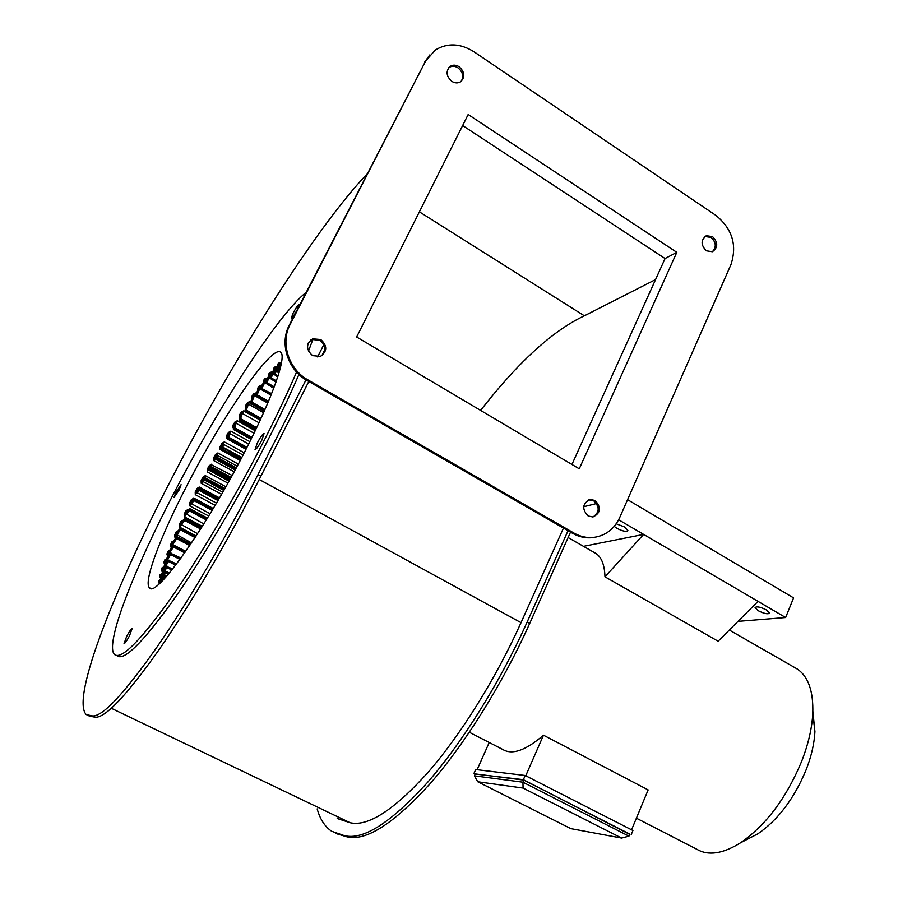 <?xml version="1.0" encoding="UTF-8"?>
<svg xmlns="http://www.w3.org/2000/svg" width="898" height="898" viewBox="0 0 898 898"><rect width="100%" height="100%" fill="white"/><g stroke="black" fill="none" stroke-linecap="round" stroke-linejoin="round"><path stroke-width="1.35" d="M766.499 609.966L769.631 613.053C768.093 614.501 764.288 613.727 758.238 610.719L755.083 607.62C756.61 606.161 760.415 606.947 766.499 609.966M614.21 526.385L616.892 528.305C622.842 531.324 626.501 532.054 627.87 530.494L624.132 526.767L616.208 523.803M297.631 308.934L299.247 304.321C298.147 304.669 296.127 307.554 293.175 312.998L291.289 318.139C292.288 317.903 294.218 315.187 297.103 309.967M178.949 490.252L181.082 484.673L176.064 491.992L173.931 497.582L178.949 490.252M261.801 440.188L264.068 433.566C262.811 433.756 260.566 436.866 257.333 442.894L255.054 449.539C256.3 449.359 258.545 446.239 261.801 440.188M129.492 635.806L132.118 628.611C131.209 628.712 129.402 631.294 126.685 636.368L124.059 643.585C124.957 643.484 126.764 640.891 129.492 635.806M160.899 578.559L160.518 576.426L166.242 566.93L166.804 567.502L160.54 578.379L159.586 576.628L160.518 576.426L161.011 574.495L160.08 574.686L161.292 574.125M162.639 572.093L162.336 569.803L167.926 560.846L168.454 561.463L162.246 571.891L161.416 569.972L162.336 569.803L163.021 567.581L162.1 567.738L163.458 567.02M165.041 564.719L164.772 562.271L170.182 553.92L170.676 554.594L164.581 564.483L163.874 562.395L164.772 562.271L165.636 559.791L164.749 559.903L165.95 559.443M168.072 556.524L167.803 553.931L172.977 546.265L173.437 546.972L167.511 556.232L166.916 554.01L167.803 553.931L168.835 551.215L167.971 551.293L169.632 550.283M171.675 547.6L171.002 547.252L171.372 544.873L176.277 537.936L176.704 538.688L171.002 547.252L170.519 544.906L171.372 544.873L172.573 541.954L171.731 541.977L173.583 540.843M175.862 538.07L175.009 537.633L175.458 535.186L180.038 529.045L180.442 529.831L175.009 537.633L174.627 535.174L175.458 535.186L176.805 532.099L175.986 532.076L177.995 530.819L177.119 531.885L180.397 528.226L195.573 536.802M180.588 528.035L179.499 527.463L180.004 524.982L184.225 519.673L184.595 520.481L179.499 527.463L179.196 524.915L180.004 524.982L181.486 521.749L180.689 521.682L182.765 520.335L182.002 521.39M202.308 526.329L184.404 516.844L185.516 513.589L188.793 509.907L189.141 510.749L184.404 516.844L184.18 514.228L184.954 514.352L186.559 511.007L185.796 510.883L187.929 509.48L186.739 511.029L189.265 508.975M208.718 516.013L189.691 505.888L190.803 502.723L193.699 499.849L194.024 500.702L189.691 505.888L189.534 503.217L190.286 503.385L191.981 499.973L191.252 499.782L193.44 498.334L192.105 500.107L194.26 498.817M195.203 491.969L197.01 488.49L199.244 487.019L195.921 492.194L198.896 489.578L199.199 490.454L195.304 494.675L195.203 491.969L195.921 492.194L195.304 494.675L215.15 505.316M221.582 494.304L201.186 483.315L201.141 480.598L203.015 477.096L205.294 475.614L201.837 480.879L205.597 478.028L224.915 488.456L205.653 478.05M227.935 483.102L207.303 471.91L207.292 469.183L209.223 465.692L211.535 464.221L207.954 469.519L209.952 468.79L210.233 469.676L208.594 470.058L229.024 481.148M234.165 471.776L213.589 460.539L213.612 457.834L215.576 454.377L217.9 452.94L214.229 458.227L215.722 458.451L215.991 459.338L214.813 458.889L235.13 469.98M240.226 460.427L219.988 449.326L220.032 446.654L222.019 443.264L224.354 441.872L220.616 447.103L221.739 449.079L240.956 459.046M227.463 438.898L226.453 438.336L226.498 435.721L228.496 432.421L230.831 431.107L227.059 436.226L227.497 438.954L246.209 448.877M233.435 427.964L232.975 425.136L234.95 421.97L237.285 420.735L233.502 425.697L233.648 429.626L251.204 438.909M239.598 417.604L239.384 414.999L241.338 411.991L243.65 410.857L239.878 415.606L239.485 420.455L255.919 429.222M245.771 407.815L245.682 405.391L247.579 402.562L249.869 401.552L246.153 406.053L245.21 411.789L260.285 419.905M251.844 398.633L251.81 396.422L253.64 393.807L255.896 392.931L252.248 397.129L250.419 403.045L264.293 411.06M257.748 390.136L257.704 388.172L259.455 385.792L261.655 385.062L258.119 388.924L255.762 395.603L267.885 402.764M263.383 382.469L263.305 380.718L264.966 378.597L267.11 378.047L263.698 381.515L261.037 389.384M268.693 375.712L268.569 374.152L270.107 372.333L272.195 371.952L268.94 374.994L265.584 383.255M273.609 369.92L273.441 368.562L274.844 367.046L276.842 366.867L273.778 369.437L269.916 378.204M312.583 355.63L320.451 356.371C327.377 351.41 327.478 345.797 320.754 339.523L312.672 338.838C305.915 343.867 305.881 349.468 312.583 355.63M321.776 355.72C326.412 350.265 325.772 345.09 319.845 340.196L311.786 339.511L310.405 340.23M706.288 250.789L712.35 251.743C718.097 247.612 718.175 242.583 712.574 236.657L706.412 235.725C700.732 239.901 700.687 244.918 706.288 250.789M712.35 251.743C716.604 247.107 716.189 242.337 711.104 237.431L704.941 236.5L706.412 235.725M451.773 81.336C454.848 83.222 457.767 83.391 460.517 81.841C465.299 77.138 464.85 72.109 459.17 66.766C456.038 64.824 453.086 64.667 450.291 66.295C445.61 71.043 446.104 76.049 451.773 81.336M461.112 81.437C463.952 76.555 462.941 72.042 458.059 67.889C454.938 65.958 451.986 65.801 449.191 67.417L448.596 67.855M588.156 515.991L592.949 516.99C600.829 512.994 601.537 507.482 595.071 500.467L590.132 499.468C582.353 503.554 581.691 509.054 588.156 515.991M592.961 516.99C599.617 512.32 599.864 506.921 593.735 500.815L588.751 499.827M812.858 711.351L814.924 731.612C814.34 743.421 811.433 756.071 806.224 769.575C794.292 798.401 778.196 819.795 757.946 833.782L746.687 839.608M636.401 818.19L696.837 849.261C708.253 856.007 722.834 853.852 740.581 842.773C766.05 825.139 786.424 797.974 801.678 761.28C808.323 744.128 812.028 728.132 812.791 713.315C813.476 691.348 808.323 676.609 797.345 669.066L794.483 667.427M306.196 292.299C278.144 314.547 218.73 406.558 173.83 493.339C133.308 571.005 104.37 645.022 114.562 654.552C121.196 659.862 139.482 641.756 169.453 600.234C198.671 558.848 235.781 496.257 265.381 438.033C277.516 414.135 287.899 392.145 296.565 372.064M117.144 655.821C123.868 661.175 142.232 643.125 172.248 601.66C201.511 560.33 238.621 497.795 268.176 439.582C280.12 416.043 290.368 394.334 298.922 374.455M89.093 716.076L95.401 717.244C105.571 717.76 126.876 695.131 159.305 649.355C190.915 603.86 229.63 538.003 260.914 476.165L258.018 474.571C226.689 536.443 187.963 602.356 156.398 647.907C124.014 693.75 102.787 716.436 92.718 715.964L86.264 714.651C70.437 698.262 116.201 584.531 175.424 471.371C236.769 353.486 316.848 226.363 366.979 174.133M278.077 365.16L277.841 364.016L278.156 364.914L273.89 374.073L277.707 376.992M277.841 364.016L279.098 362.837L281.007 362.871L278.156 364.914M245.67 449.943C272.79 397.039 286.731 356.629 280.782 352.353C272.476 343.362 222.85 415.516 187.031 485.358C160.619 536.128 143.051 582.173 149.472 587.775C155.399 598.831 206.753 526.89 245.67 449.943M469.34 732.274L502.745 749.46C512.163 755.229 525.745 750.47 543.47 735.193L648.143 789.903L631.563 829.819M758.047 601.379L643.63 534.4L604.971 576.808L718.108 641.228L758.047 601.379L785.638 617.532L793.574 597.877L627.567 499.67M583.655 506.764L596.586 503.509M594.072 552.416L596.227 553.651C601.682 557.512 604.59 565.235 604.971 576.808M159.35 583.689L158.418 582.297L159.373 582.061L165.153 572.116L165.76 572.632L159.619 583.442M158.418 582.297L158.699 580.669L159.777 580.276M629.678 834.365L523.366 779.689L475.177 774.042M523.86 780.104L475.233 773.919L474.369 775.861L522.939 782.203L523.86 780.104L629.801 834.085L628.937 836.15L522.939 782.203L523.074 788.074L477.758 781.765L570.87 828.652L621.596 838.07L523.074 788.074M335.998 833.569L346.695 836.768C365.654 841.639 393.391 824.027 429.895 783.932C465.041 743.847 503.037 682.996 529.697 623.425L570.533 532.121M308.474 351.185L312.987 339.118M258.018 474.571L305.994 379.854M317.589 356.944L323.875 344.54M317.174 808.918C320.025 819.223 324.863 826.676 331.688 831.29L344.293 835.623C363.174 840.461 390.855 822.804 427.325 782.652C462.436 742.523 500.444 681.616 527.148 622.022L568.041 530.696M563.473 528.058L521.02 622.662C496.078 678.181 460.753 734.845 427.998 772.437C393.953 810.108 368 826.878 350.119 822.736L337.188 818.505M260.914 476.165L308.8 381.493M321.866 355.642L324.885 349.681M346.695 836.768L344.293 835.623M95.401 717.244L92.718 715.964M350.119 822.736L111.363 708.32M307.812 344.383L308.351 342.924M595.98 537.071L592.579 537.655C585.687 538.385 579.064 536.959 572.7 533.378L574.002 533.086C580.377 536.678 587.011 538.115 593.915 537.374C605.69 535.623 614.277 529.057 619.654 517.663L730.95 264.607C737.303 245.221 732.285 228.81 715.874 215.385L473.964 51.77C460.36 43.284 447.496 42.689 435.35 49.996L425.596 61.098L290.099 324.537C280.154 342.789 288.752 369.392 307.913 379.876L574.002 533.086M307.913 379.876L307.026 380.471L572.7 533.378M307.026 380.471C287.899 370.01 279.323 343.463 289.246 325.244L290.099 324.537M425.596 61.098L289.246 325.244M424.541 62.243L429.727 54.991M676.811 252.338L468.172 114.517L356.652 336.997L579.255 468.812L676.811 252.338L665.07 258.545L462.65 125.54M571.936 464.479L665.07 258.545M480.61 410.397C518.225 362.119 552.82 330.599 584.362 315.815L419.388 211.849M584.362 315.815L655.562 279.57M477.107 769.709L489.219 742.5M525.745 775.771L543.47 735.193M631.204 834.635L632.922 830.515L525.195 775.49L475.682 769.541L473.953 773.425M523.366 779.689L525.195 775.49M621.596 838.07L628.937 836.15M474.369 775.861L477.758 781.765M278.066 365.172L274.148 374.949M279.098 362.837L278.717 364.992L279.48 365.205L274.968 374.006L278.088 375.791M276.124 381.661L269.972 378.024L275.967 382.133M273.441 368.562L273.778 369.437M274.844 367.046L274.507 369.168L275.304 369.314L271.106 377.811L276.416 380.842M273.946 387.667L265.999 382.503L265.617 382.952L273.733 388.217M268.569 374.152L268.94 374.994M270.107 372.333L269.838 374.387L270.657 374.488L266.818 382.593L274.26 386.836M263.428 382.357L260.88 388.778L261.273 389.575L271.039 395.12M263.563 382.032L263.305 380.718M260.891 388.767L261.296 388.25L261.688 389.059L261.172 389.519M264.966 378.597L265.348 379.416L261.296 388.25L271.623 393.672M268.165 402.091L256.267 394.828L255.829 395.412L256.244 396.186L257.12 394.817L268.513 401.271M257.984 389.496L257.704 388.172M259.455 385.792L259.859 386.555L256.267 394.828L257.12 394.817L260.162 387.678L261.105 388.217M252.181 397.601L250.486 402.832L250.935 403.539L251.822 402.113L264.966 409.522M251.889 398.476L251.81 396.422M250.497 402.82L250.957 402.169L264.607 410.33M253.64 393.807L254.078 394.525L250.957 402.169L251.822 402.113L254.448 395.547L267.75 403.079M246.074 406.715L244.929 410.914L245.412 411.565L246.299 410.094L261.004 418.345M245.839 407.535L245.682 405.391M244.952 410.891L245.423 410.195L260.644 419.142M247.579 402.562L248.039 403.247L245.423 410.195L246.299 410.094L248.477 404.156L263.585 412.653M239.946 415.841L239.721 420.185L240.608 418.681L256.671 427.65M239.721 416.93L239.384 414.999M239.227 419.568L239.721 418.816L256.3 428.413M241.338 411.991L241.82 412.609L239.721 418.816L240.608 418.681L242.314 413.417L258.972 422.734M251.62 438.078L233.884 427.953L233.39 428.739L233.918 429.311L234.782 427.785L251.979 437.337M233.525 426.831L232.93 427.695L232.975 425.136M234.95 421.97L235.467 422.543L233.884 427.953L234.782 427.785L236.028 423.239L253.988 433.229M246.647 448.023L227.991 437.517L227.497 438.336L228.058 438.853L228.9 437.326L246.995 447.327M227.284 437.158L226.453 438.336L227.059 436.226L226.498 435.721M228.496 432.421L229.046 432.948L227.991 437.517L228.9 437.326L229.675 433.521L248.656 444.027M241.405 458.182L222.087 447.429L221.593 448.27L222.188 448.731L222.985 447.204L241.753 457.52M221.054 447.855L219.988 449.326L220.616 447.103L220.032 446.654M222.019 443.264L222.592 443.724L222.087 447.429L222.985 447.204L223.288 444.184L243.032 455.05M235.961 468.442L216.216 457.587L215.722 458.451L235.489 469.317M214.543 458.002L214.813 458.889L213.589 460.539L214.229 458.227L213.612 457.834M215.576 454.377L216.216 457.587L217.125 457.351L236.297 467.836M208.325 469.183L207.303 471.91L207.954 469.519L207.292 469.183M230.359 478.735L211.097 468.262L210.615 469.138L209.952 468.79L211.333 467.667L230.663 478.174M209.223 465.692L210.682 466.264L211.097 468.262L209.795 466.511M223.793 490.443L204.621 480.082L201.186 483.315L201.837 480.879L201.141 480.598M203.015 477.096L204.733 477.579M218.843 499.041L200.063 488.95L198.896 489.578L200.232 488.445L219.101 498.592L199.906 488.366M197.01 488.49L199.704 488.4M207.258 518.393L189.972 509.2L188.793 509.907L189.197 509.076L190.073 508.807L207.449 518.079M201.579 527.496L184.595 518.864L184.225 519.673L201.096 528.249M181.733 521.659L185.482 518.595L201.758 527.205M196.033 536.106L181.284 528.002L180.375 528.271L180.442 529.831L195.091 537.543M180.532 528.08L196.191 535.859M190.702 544.132L176.569 537.217L176.277 537.936L190.264 544.783M173.393 541.079L177.467 536.937L190.836 543.941M185.628 551.518L173.235 545.591L172.977 546.265L185.213 552.113M169.34 550.676L174.133 545.311L185.74 551.361M180.88 558.163L170.396 553.303L170.182 553.92L180.498 558.691M165.928 559.488L170.889 553.078M176.536 564.023L168.094 560.296L167.926 560.846L176.176 564.483M163.021 567.581L168.296 560.105M172.641 569.018L166.355 566.458L172.337 569.399M161.011 574.495L166.467 566.324M169.307 573.104L165.221 571.712L169.06 573.407M159.417 583.621L159.653 580.445L158.699 580.669M159.653 580.445L165.266 571.644L166.108 571.454M161.864 581.309L164.704 576.314L165.344 576.785L164.065 579.042M165.883 577.055L165.67 575.708L166.635 576.213L164.716 576L166.422 576.449M738.021 621.36L785.638 617.532M583.487 546.343L643.63 534.4L618.632 519.774M161.281 581.635L160.057 580.793M162.448 576.101L161.225 575.18M164.289 569.601L163.032 568.602M166.77 562.215L165.457 561.127M169.857 554.032L168.476 552.842M173.684 545.243L172.023 543.851M191.521 542.92L176.087 534.254M197.594 533.704L180.599 524.129M203.812 523.938L185.516 513.589M210.121 513.712L191.128 503.576L190.803 502.723M219.494 497.907L199.244 487.019L198.593 488.602M216.463 503.105L196.707 492.508L196.404 491.644M225.881 486.75L205.294 475.614L204.766 477.601M224.635 488.961L205.485 478.612L205.698 478.062M232.155 475.457L211.277 464.681L210.682 466.264L231.1 477.377M238.284 464.109L217.9 452.94L217.541 453.602L217.125 457.351L215.991 459.338L235.209 469.845M244.2 452.805L224.354 441.872L223.288 444.184L222.39 444.398M249.846 441.648L230.831 431.107L229.675 433.521L228.777 433.712M255.2 430.726L237.285 420.735L236.028 423.239L235.141 423.396M244.997 411.61L243.65 410.857L242.314 413.417L241.439 413.551M250.744 402.046L249.869 401.552L248.477 404.156L247.601 404.257M256.592 393.324L255.896 392.931L254.448 395.547L253.584 395.603M262.227 385.388L261.655 385.062L260.162 387.678L259.32 387.689M267.582 378.316L265.864 380.056L261.688 389.059L271.286 394.503M272.599 372.187L270.657 374.488L271.376 374.893M265.898 383.738L269.838 374.387M277.19 367.069L275.304 369.314L275.955 369.695M270.231 378.866L274.507 369.168M237.162 466.197L216.946 455.129L216.048 455.365M266.403 381.089L264.753 380.584M280.097 365.553L279.48 365.205L281.332 363.05M159.586 576.628L160.08 574.686M163.874 562.395L164.749 559.903M170.519 544.906L171.731 541.977M179.196 524.915L180.689 521.682M192.924 499.557L193.44 498.334L194.294 498.794M189.534 503.217L191.252 499.782M187.57 510.322L188.356 509.694M184.18 514.228L185.796 510.883M174.627 535.174L175.986 532.076M166.916 554.01L167.971 551.293M161.416 569.972L162.1 567.738M529.697 623.425L527.148 622.022M521.02 622.662L259.23 479.487M280.569 367.046L278.346 371.233L279.312 371.783M277.594 372.053L277.302 371.211L281.22 364.161M279.087 372.558L277.639 372.075L278.997 372.861M278.986 372.883L277.336 371.155M277.909 371.884L278.346 371.233L277.605 370.953L277.909 371.884M277.841 376.599L274.204 373.793L278.717 364.992M267.862 402.82L256.211 396.231M264.237 411.194L250.845 403.651M260.196 420.118L245.277 411.755M239.149 419.916L255.762 429.536L239.542 420.432M251.036 439.257L233.682 429.626M245.996 449.292L227.778 439.223L245.996 449.292M240.709 459.518L221.862 449.157L240.709 459.518M229.562 480.172L210.233 469.676L210.615 469.138L229.877 479.611M202.252 480.43L202.544 481.306L222.771 492.216M224.141 489.825L205.013 479.487L204.329 479.195L204.621 480.082L205.485 478.612L203.678 477.758M217.967 500.534L199.199 490.454L199.614 489.814L218.349 499.883M200.243 488.456L197.773 488.983M212.13 510.378L194.024 500.702L194.451 500.029L212.534 509.694M213.028 508.874L195.023 498.727L213.264 508.493L195.023 498.727L192.105 500.107M193.699 499.849L194.877 499.165L193.699 499.849M206.338 519.886L189.141 510.749L189.568 510.03L206.776 519.179M207.472 518.045L190.095 508.807L186.739 511.029M200.636 528.967L184.595 520.481L185.504 518.595L184.808 518.64M185.504 518.662L201.736 527.249M181.284 528.091L196.157 535.926M180.375 528.271L177.119 531.885M189.759 545.524L176.704 538.688L177.49 536.937L176.704 537.049M177.478 537.06L190.769 544.031M184.696 552.842L173.437 546.972L174.111 545.501L185.65 551.484M179.97 559.42L170.676 554.594L171.192 553.134M175.638 565.19L168.454 561.463L168.925 560.083M171.799 570.084L166.804 567.502L167.219 566.223M168.51 574.047L165.76 572.632L166.175 571.431L169.34 573.059M269.928 378.125L275.933 382.211M269.961 378.036L273.643 369.83M265.606 382.963L268.771 375.51M233.368 428.795L233.637 425.809M227.441 438.471L227.261 436.226M221.514 448.674L220.874 446.991M172.944 541.617L176.592 537.172M174.111 545.501L173.336 545.445M161.135 574.35L166.366 566.436M159.676 580.411L160.327 579.468M164.749 575.944L165.625 575.719M757.946 833.782L740.581 842.773M568.12 537.52L596.227 553.651M729.333 630.037L797.345 669.066M150.628 588.358L149.472 587.775M593.915 537.374L592.579 537.655M814.924 731.612L812.791 713.315M588.796 499.816L590.132 499.468M449.191 67.417L450.291 66.295M311.786 339.511L312.672 338.838M277.695 377.037L273.856 374.152M273.699 388.318L265.561 383.076M270.983 395.266L260.824 388.913M267.806 402.955L256.087 396.332M257.906 389.676L255.818 395.434M255.762 395.603L256.087 396.321M264.192 411.284L250.419 403.045M260.162 420.174L244.862 411.172M251.025 439.279L233.334 429.199M190.095 508.807L189.467 508.807M184.64 518.797L181.935 521.435M173.247 545.557L169.374 550.62M170.474 553.179L180.969 558.051M170.407 553.291L166.209 559.106M168.162 560.184L176.592 563.933M168.094 560.273L163.616 566.795M166.411 566.369L172.697 568.962M165.232 571.7L160.315 579.479"/></g></svg>
